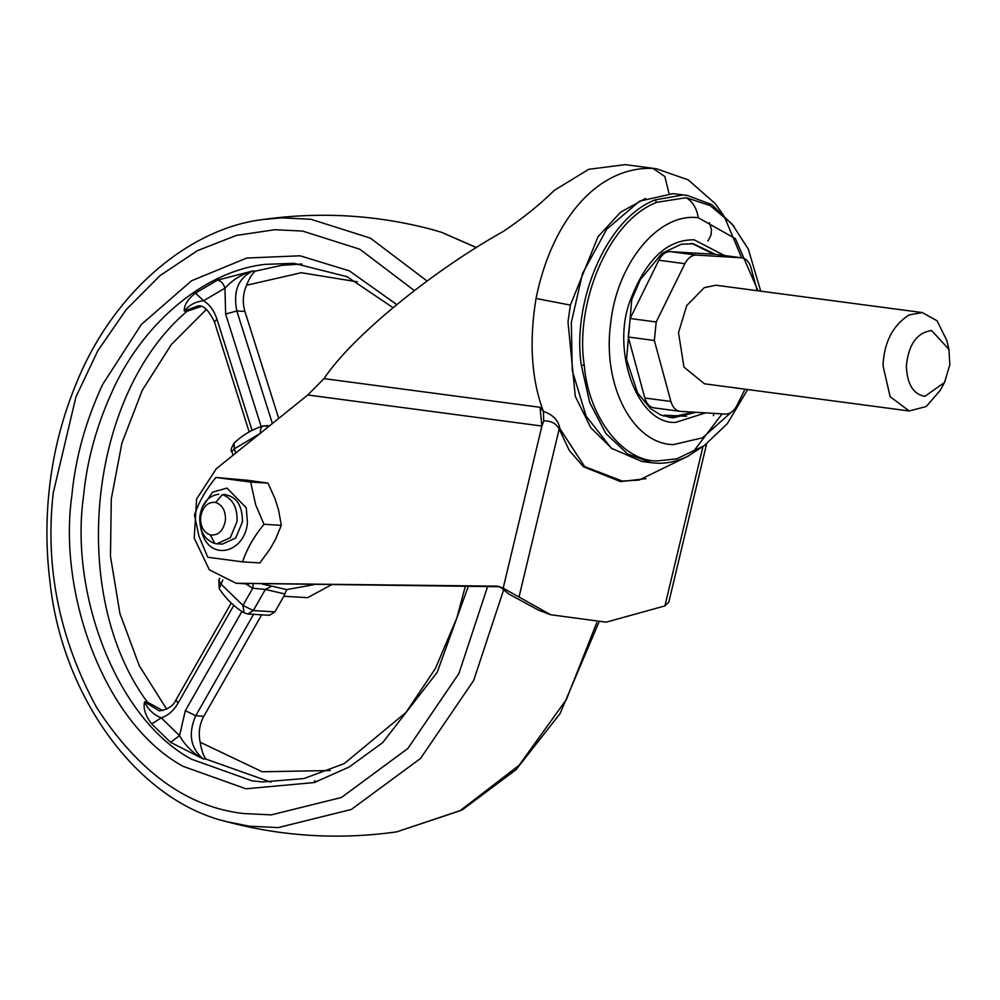 <?xml version="1.0" encoding="UTF-8"?>
<svg xmlns="http://www.w3.org/2000/svg" width="1000" height="1000" viewBox="0 0 1000 1000"><rect width="100%" height="100%" fill="white"/><g stroke="black" fill="none" stroke-linecap="round" stroke-linejoin="round"><path stroke-width="1.5" d="M646 478.675L620.487 481.587L583.425 466.75L569.275 450.462L559.175 429C556.2 423.413 551.062 420.725 543.737 420.938L543.413 411.425C553.038 414.688 558.55 420.438 559.925 428.7L584.688 466.637L622.362 481.05L639.062 480.075L688.85 455.788M543.737 420.938L541.9 426.05L307.775 394.988L324.025 378.625C351.337 337.25 431.262 271.65 503.475 231.325C523.1 218.1 540 204.475 554.212 190.438L588.688 169.312L625.262 164.638L656.513 168.787L652.987 168.412L664.825 176.513L669.062 193.562M706.612 443.925L668.8 602.2L664.912 605.913L606.125 622.175L550.662 614.738L503.175 588.175L541.912 425.962M541.9 426.05L540.013 407.3L543.413 411.425C531.438 379.475 528.975 341.838 536.025 298.488L570.4 305.087L567.987 321.875L575.288 396.35L590.85 427.812L612.288 448.95M519 597.15L559.175 429L559.925 428.7M550.662 614.738L538.725 610.262L509 594.113L500.188 587.05L503.175 588.175M498.1 586.25L500.737 587.537L498.275 586.275M307.775 394.988L216.312 468.738L196.612 498.975L194.213 538.162L209.338 569.825L236.112 583.263L497.3 586.163M236.112 583.263L499.513 586.725M195.463 293.075L217.55 280.125L252.75 270.963C241.838 274.088 232.587 279.825 224.975 288.175L203.6 300.725C195.487 301.588 189.05 305.062 184.275 311.125C183.962 305.275 187.7 299.262 195.463 293.075L203.6 300.725C209.775 304.688 214.225 310.837 216.95 319.175L252.075 430.4M170.6 742.325L151.7 723.925C145.387 715.725 143.012 708.375 144.588 701.875C147.975 709.412 153.525 714.725 161.225 717.837L179.525 735.65C185.275 745.638 193.162 753.388 203.188 758.913L170.6 742.325L179.525 735.65L185.35 710.625L241.9 611.475M262.575 584.125L271.825 586.138L265.363 589.438L252.763 588.225L245.625 583.837M274.925 611.862L269.475 615.3L247.862 614L253.312 610.562L274.925 611.862L283.825 596.275L307.663 597.65L331.287 584.875M271.825 586.138L286.75 589.6L283.825 596.275M253.188 584.025L252.763 588.225L242.95 605.413L253.312 610.562L265.363 589.438L284.85 593.962M217.55 280.125C220.938 280.812 223.412 283.5 224.975 288.175L225.625 314.025L236.825 310.963L272.375 423.525M151.7 723.925L161.225 717.837C168.025 715.6 173.575 710.8 177.9 703.425L176.112 699.638C173.55 705.738 167.938 709.488 159.275 710.888L144.588 701.875L147.287 702.038L162.8 710.625M261.675 614.825L203.825 716.263L195.712 715.775C187.963 733.675 190.45 748.05 203.188 758.913L205.888 759.075C203.475 756.05 201.562 750.425 200.138 742.212C198.263 732.925 199.488 724.275 203.825 716.263M278.712 418.413L244.925 311.45C242.338 302.525 242.875 293.788 246.55 285.262C249.575 277.738 252.537 273.038 255.45 271.125L252.75 270.963C238.188 278.188 232.875 291.525 236.825 310.963L244.925 311.45M249.188 431.938L214.462 321.987C208.875 310.312 203.388 304.95 198.012 305.887L184.275 311.125L186.975 311.288L201.225 306.488M705.225 444.938L687.575 456.425C676.4 461.625 665.788 463.862 655.725 463.125L651.587 462.725L627.688 454.025L605.887 433.525L589.712 402.55L581.362 365.45C571.737 303.688 605.425 218.938 655.075 199.913L682.962 194.975L687.1 195.375L711.85 204.6L734.188 226.488M651.587 462.725L641.663 461.413L611.325 448.212L586.087 416.062L572.25 370.5L571.325 322.438L582.525 273.463L606.763 229.188L639.65 201.125L673.037 193.663L687.1 195.375M692.387 243.663L713.688 254.225M693.913 412.175L669.3 417.5M655.075 199.913L656.65 202.35L686.213 197.688L710.238 205.625M747.65 389.525L727.337 423.663L704.1 445.737L676.75 458.825L657.288 460.938C624.538 461.737 588.663 419.575 584.225 364.988C574.775 304.3 607.875 221.05 656.65 202.35M730.987 412.55L702.5 437.837L673.337 444.625C632.625 443.825 602.25 385.312 610.6 323.787C616.75 263.087 658.75 212.288 698.263 217.75C696.787 208.375 692.775 201.688 686.213 197.688M698.263 217.75L735.4 238.637L758 290.75M944.525 382.45L940.263 390.312L926.287 406.488L909.275 410.988L890.138 396.737L883.012 365.675C884.025 342.388 892.725 325.462 909.1 314.9L922.337 312.575L937.087 320.8L946.862 340.625L948.925 349.325L949.837 364.725L944.525 382.45L924.875 396.337C913.3 394.3 907.125 384.2 906.363 366.025C908.512 344.462 916.912 332.625 931.562 330.538L948.925 349.325M909.275 410.988L704.4 383.787L683.95 367.088L678.512 332.625L686.75 305.575L704.237 287.688L715.95 285.225L922.337 312.575M745 389.175L736.988 405.45C733.95 411.225 730.125 414.1 725.512 414.075L680.487 411.362C675.925 410.838 672.738 407.55 670.9 401.475L654.338 340.487L656.213 321.975L684.887 263.7C687.925 257.938 691.75 255.062 696.363 255.087L741.388 257.787C745.95 258.312 749.15 261.613 750.975 267.675L757.225 290.65M741.963 257.838L715.312 254.325L741.963 257.838M653.85 407.85L680.487 411.362M654.412 407.9C649.85 407.375 646.663 404.075 644.825 398.013L628.263 337.025L630.138 318.512L658.825 260.238C661.85 254.475 665.675 251.6 670.288 251.625L715.312 254.325M255.662 504.825L264 524.288C253.912 536.613 246.762 549.138 242.562 561.862L207.8 557.25L198.988 536.337L194.475 515.05C198.637 502.375 205.787 489.837 215.9 477.463L250.662 482.088L255.662 504.825M200.863 528.612L201.9 532.513C210.425 562.375 245.325 552.288 247.425 522.475L246.262 507.825L227.013 488.088L212.625 492.15L202.138 507.388M242.562 561.862L259.862 562.9L242.562 561.862M259.862 562.9L269.875 549.263L275.6 539.212L281.288 525.325L278.575 509.988L275.012 498.713L267.962 483.125L250.662 482.088L267.962 483.125L248.1 480.325L215.912 477.463M218.787 494.225C208.263 495.775 201.925 503.225 199.8 516.55C199.312 530.763 204.312 539.75 214.788 543.5L216.938 543.787L230.287 537.712L237.05 521.487C237.575 507.5 232.688 498.537 222.387 494.613L225.325 494.562M222.338 544.113L235.7 538.038L242.45 521.812C242.45 505.262 236.375 496.175 224.2 494.55M225.438 520.337C225.787 511.012 222.537 505.037 215.662 502.425C207.712 501.712 202.688 506.587 200.613 517.05C200.263 526.375 203.512 532.337 210.387 534.963C218.337 535.675 223.363 530.8 225.438 520.337M210.387 534.963L214.788 543.5M281.288 525.325L264 524.288M536.025 298.488C552.362 218.088 598.737 166.238 652.987 168.412M645.55 198.425L620.675 212.15L597.987 236.775L570.4 305.087M324.025 378.625L540.013 407.3M664.912 605.913L702.925 446.788M237.85 583.325L248.663 583.975M302.025 264.025L281.65 265.325L255.45 271.125M186.975 311.288C88.175 395.112 67.912 594.55 147.287 702.038M205.888 759.075L270.912 782.175M393 307.638L346.962 276.65L293.988 263.325L265.438 264.35C208.137 270.225 145.412 319.2 113.2 389.225C96.75 424.762 86.838 460.6 83.475 496.737C69.787 592.263 115.412 718.1 191.462 759.2L252.175 780.888L262.825 781.925L303.95 778.562L344.225 763.6L406.012 712.425L435.487 668.388L456.85 617.913L465.325 586.35M286.75 589.6L313.738 584.688M476.3 247.613L441.538 232.312L432.812 229.737L441.788 232.387L476.45 247.525M598.775 622.575L560.013 713.662L516.1 769.638L462.262 809.9L396.65 831.875L459.913 810.825L519.113 765.288L566.4 699.5L596.775 622.612M427.1 281.012L370.375 238.125L310.875 219.262L281.925 217.838L262.85 219.525C188.9 228.512 113.513 292.25 76.85 382.062C63.513 413.988 54.65 447 50.275 481.087C45.888 514.812 45.8 548.425 50 581.912C61.962 695.837 136.9 800.55 226.688 821.675L249.225 826.175L278.175 827.6L351.3 809.488L420.55 758.45L473.688 680.438L503.612 589.938M222.987 820.638L226.688 821.675C282.375 836.538 339.038 839.938 396.65 831.875M414.363 290.575L359.825 249.237L302.587 231.075L274.812 229.713L236.4 235.425L197.475 250.637L160.037 275.613L126.2 309.6L97.75 350.863L75.925 396.95L53.2 493.1C44.9 567.325 59.387 638.825 96.662 707.588C138.312 771.762 187.225 807.075 243.425 813.525L271.212 814.887L341.438 797.487L407.912 748.438L458.913 673.5L487.6 586.587M396.725 304.562L349.3 270.837L300.075 255.8L246.75 258.038L191.537 280.775L141.287 324.538L102.537 384.65C85.55 421.325 75.338 458.3 71.862 495.588C57.737 594.163 104.812 724 183.287 766.413L245.938 788.8L314.25 782.55L349.325 766.925L382.675 742.625L437.212 672.275L468.312 586.375M259.762 433.7L234.338 448.8L231.85 451.625C230.375 451.075 231.125 448.237 234.088 443.1L234.338 448.8L235.7 453.1M260.413 433.512C260.062 428.663 261.488 426.075 264.675 425.763M268.788 426.425L263.512 425.887C252.725 429.075 242.913 434.812 234.088 443.1M219.8 578.263L218.85 579.925L220.637 583.7L242.95 605.413L244.125 612.85L247.862 614M222.838 579.85L219.163 588.612C226.038 598.9 234.363 606.975 244.125 612.85M233.812 605.375L177.9 703.425M253.562 614.338L195.712 715.775L185.35 710.625M261.188 426.613L225.625 314.025M214.462 321.987L216.95 319.175M357.362 281.85L301.3 272.712L246.55 285.262M200.138 742.212L262.2 771.762L330.312 770.525M206.438 309.363L171.363 344.513L142.312 390.213L121.888 443.15L111.3 498.85L110.463 556.225L119.9 613.45L139.288 665.763L166.713 709.212M715.387 254.325L693.312 243.775L690.612 243.512M693.312 243.775L681.287 244.225L662.062 253.312L640.325 279.6L631.788 299.5L626.538 359.5L637.562 392.8L650.413 408.55L660.75 415L672.9 417.887L696 412.3M705.612 412.875L675.588 422.413C636.85 424.575 610.225 348.738 630.962 298.625C646.388 259.1 667.45 239.5 694.137 239.812L724.45 255.512M581.362 365.45L584.225 364.988M670.288 251.625L696.363 255.087M658.825 260.238L684.887 263.7M630.138 318.512L656.213 321.975M628.263 337.025L654.338 340.487M644.825 398.013L670.9 401.475M215.662 502.425L222.387 494.613M693.125 451.912L722.113 413.862M741.612 257.8L724.3 216.537M723.562 215.35L715.175 203.55L688.213 179.875L656.513 168.787M623.737 481.1L622.362 481.05M432.812 229.737C377.137 214.862 320.475 211.462 262.85 219.525M266.312 425.575L269.6 425.775M218.85 579.925L219.163 588.612M233.012 455.275L231.85 451.625M231.225 603.025L176.112 699.638M316.988 781.65L314.425 780.913M760.713 291.112L748.312 249.1L732.013 223.9L710.138 205.575M708 241.062L711 235.087L711.513 229.812L709.35 222.675M713.425 415.675L713.925 413.375M686.6 416.262L664.775 415.225L663.737 416.138M216.938 543.787L222.35 544.113"/></g></svg>
